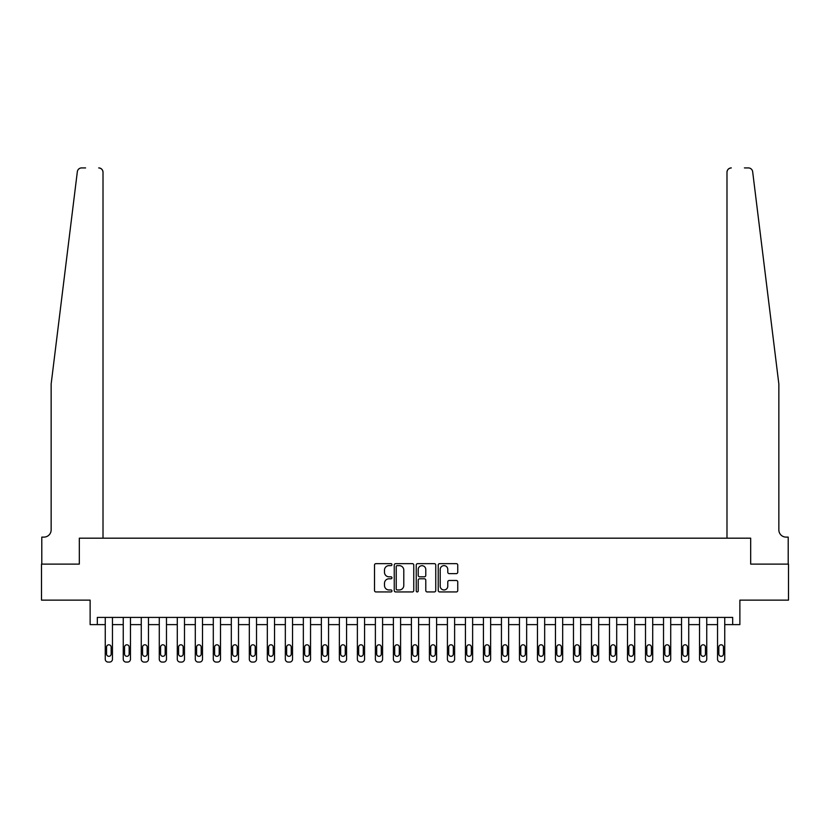 <?xml version="1.0" encoding="UTF-8"?>
<svg xmlns="http://www.w3.org/2000/svg" width="830" height="830" viewBox="0 0 830 830"><rect width="100%" height="100%" fill="white"/><g stroke="black" fill="none" stroke-linecap="round" stroke-linejoin="round"><path stroke-width="1.25" d="M391.947 564.649A0.986 0.986 0 0 0 390.961 563.653L375.938 563.653A1.411 1.411 0 0 0 374.517 565.074L374.517 590.524A1.411 1.411 0 0 0 375.938 591.935L390.961 591.935A0.986 0.986 0 0 0 391.947 590.95A0.986 0.986 0 0 0 390.961 589.964L389.011 589.964A4.524 4.524 0 0 1 384.487 585.43L384.487 583.314A4.524 4.524 0 0 1 389.011 578.79L390.961 578.79A0.986 0.986 0 0 0 391.947 577.794A0.986 0.986 0 0 0 390.961 576.809L389.011 576.809A4.524 4.524 0 0 1 384.487 572.285L384.487 570.158A4.524 4.524 0 0 1 389.011 565.635L390.961 565.635A0.986 0.986 0 0 0 391.947 564.649M456.324 573.623A1.411 1.411 0 0 0 457.745 572.212L457.745 565.074A1.411 1.411 0 0 0 456.324 563.653L439.641 563.653A1.411 1.411 0 0 0 438.23 565.074L438.23 590.524A1.411 1.411 0 0 0 439.641 591.935L456.324 591.935A1.411 1.411 0 0 0 457.745 590.524L457.745 581.903A1.411 1.411 0 0 0 456.324 580.481L449.186 580.481A1.411 1.411 0 0 0 447.775 581.903L447.775 586.177A3.787 3.787 0 0 1 443.988 589.964A3.787 3.787 0 0 1 440.211 586.177L440.211 569.422A3.787 3.787 0 0 1 443.988 565.635A3.787 3.787 0 0 1 447.775 569.422L447.775 572.212A1.411 1.411 0 0 0 449.186 573.623L456.324 573.623M85.583 167.919L81.631 167.919A4.326 4.326 0 0 0 77.335 171.717C79.888 167.193 79.888 167.193 77.335 171.717L51.149 384.02L51.149 529.893A7.2 7.2 0 0 1 43.949 537.103L41.791 537.103L41.791 564.11L79.317 564.11L41.5 564.11L41.5 600.132L90.128 600.132L90.128 624.616L97.328 624.616L97.328 617.416L732.672 617.416L732.672 624.616L739.872 624.616L739.872 600.132L788.5 600.132L788.5 564.11L750.683 564.11L750.683 538.182L726.987 538.182L726.987 172.246L726.987 538.182M103.013 538.182L103.013 172.246L103.013 538.182L79.317 538.182L79.317 564.11L79.317 538.182L750.683 538.182L750.683 564.11L788.21 564.11L788.21 537.103L786.052 537.103A7.2 7.2 0 0 1 778.851 529.893A7.2 7.2 0 0 0 786.052 537.103M413.765 565.074A1.411 1.411 0 0 0 412.344 563.653L395.661 563.653A1.411 1.411 0 0 0 394.25 565.074L394.25 590.524A1.411 1.411 0 0 0 395.661 591.935L412.344 591.935A1.411 1.411 0 0 0 413.765 590.524L413.765 565.074M417.656 563.653L434.339 563.653A1.411 1.411 0 0 1 435.75 565.074L435.75 590.524A1.411 1.411 0 0 1 434.339 591.935L427.201 591.935A1.411 1.411 0 0 1 425.78 590.524L425.78 580.201A1.411 1.411 0 0 0 424.369 578.79L419.627 578.79A1.411 1.411 0 0 0 418.216 580.201L418.216 590.95A0.986 0.986 0 0 1 417.231 591.935A0.986 0.986 0 0 1 416.235 590.95L416.235 565.074A1.411 1.411 0 0 1 417.656 563.653M97.328 624.616L105.254 624.616L105.254 659.196A2.884 2.884 0 0 0 108.128 662.081L109.57 662.081A2.884 2.884 0 0 0 112.455 659.196L112.455 624.616L123.255 624.616L123.255 659.196A2.884 2.884 0 0 0 126.139 662.081L127.581 662.081A2.884 2.884 0 0 0 130.466 659.196L130.466 624.616L141.266 624.616L141.266 659.196A2.884 2.884 0 0 0 144.15 662.081L145.592 662.081A2.884 2.884 0 0 0 148.477 659.196L148.477 624.616L159.277 624.616L159.277 659.196A2.884 2.884 0 0 0 162.161 662.081L163.603 662.081A2.884 2.884 0 0 0 166.477 659.196L166.477 624.616L177.288 624.616L177.288 659.196A2.884 2.884 0 0 0 180.162 662.081L181.604 662.081A2.884 2.884 0 0 0 184.488 659.196L184.488 624.616L195.299 624.616L195.299 659.196A2.884 2.884 0 0 0 198.173 662.081L199.615 662.081A2.884 2.884 0 0 0 202.499 659.196L202.499 624.616L213.3 624.616L213.3 659.196A2.884 2.884 0 0 0 216.184 662.081L217.626 662.081A2.884 2.884 0 0 0 220.51 659.196L220.51 624.616L231.311 624.616L231.311 659.196A2.884 2.884 0 0 0 234.195 662.081L235.637 662.081A2.884 2.884 0 0 0 238.511 659.196L238.511 624.616L249.322 624.616L249.322 659.196A2.884 2.884 0 0 0 252.206 662.081L253.638 662.081A2.884 2.884 0 0 0 256.522 659.196L256.522 624.616L267.333 624.616L267.333 659.196A2.884 2.884 0 0 0 270.207 662.081L271.649 662.081A2.884 2.884 0 0 0 274.533 659.196L274.533 624.616L285.333 624.616L285.333 659.196A2.884 2.884 0 0 0 288.218 662.081L289.66 662.081A2.884 2.884 0 0 0 292.544 659.196L292.544 624.616L303.344 624.616L303.344 659.196A2.884 2.884 0 0 0 306.229 662.081L307.671 662.081A2.884 2.884 0 0 0 310.545 659.196L310.545 624.616L321.355 624.616L321.355 659.196A2.884 2.884 0 0 0 324.24 662.081L325.682 662.081A2.884 2.884 0 0 0 328.556 659.196L328.556 624.616L339.366 624.616L339.366 659.196A2.884 2.884 0 0 0 342.24 662.081L343.682 662.081A2.884 2.884 0 0 0 346.567 659.196L346.567 624.616L357.377 624.616L357.377 659.196A2.884 2.884 0 0 0 360.251 662.081L361.693 662.081A2.884 2.884 0 0 0 364.577 659.196L364.577 624.616L375.378 624.616L375.378 659.196A2.884 2.884 0 0 0 378.262 662.081L379.704 662.081A2.884 2.884 0 0 0 382.589 659.196L382.589 624.616L393.389 624.616L393.389 659.196A2.884 2.884 0 0 0 396.273 662.081L397.715 662.081A2.884 2.884 0 0 0 400.589 659.196L400.589 624.616L411.4 624.616L411.4 659.196A2.884 2.884 0 0 0 414.284 662.081L415.716 662.081A2.884 2.884 0 0 0 418.6 659.196L418.6 624.616L429.411 624.616L429.411 659.196A2.884 2.884 0 0 0 432.285 662.081L433.727 662.081A2.884 2.884 0 0 0 436.611 659.196L436.611 624.616L447.412 624.616L447.412 659.196A2.884 2.884 0 0 0 450.296 662.081L451.738 662.081A2.884 2.884 0 0 0 454.622 659.196L454.622 624.616L465.423 624.616L465.423 659.196A2.884 2.884 0 0 0 468.307 662.081L469.749 662.081A2.884 2.884 0 0 0 472.623 659.196L472.623 624.616L483.434 624.616L483.434 659.196A2.884 2.884 0 0 0 486.318 662.081L487.76 662.081A2.884 2.884 0 0 0 490.634 659.196L490.634 624.616L501.445 624.616L501.445 659.196A2.884 2.884 0 0 0 504.318 662.081L505.761 662.081A2.884 2.884 0 0 0 508.645 659.196L508.645 624.616L519.456 624.616L519.456 659.196A2.884 2.884 0 0 0 522.329 662.081L523.772 662.081A2.884 2.884 0 0 0 526.656 659.196L526.656 624.616L537.456 624.616L537.456 659.196A2.884 2.884 0 0 0 540.34 662.081L541.783 662.081A2.884 2.884 0 0 0 544.667 659.196L544.667 624.616L555.467 624.616L555.467 659.196A2.884 2.884 0 0 0 558.351 662.081L559.793 662.081A2.884 2.884 0 0 0 562.667 659.196L562.667 624.616L573.478 624.616L573.478 659.196A2.884 2.884 0 0 0 576.362 662.081L577.794 662.081A2.884 2.884 0 0 0 580.678 659.196L580.678 624.616L591.489 624.616L591.489 659.196A2.884 2.884 0 0 0 594.363 662.081L595.805 662.081A2.884 2.884 0 0 0 598.689 659.196L598.689 624.616L609.49 624.616L609.49 659.196A2.884 2.884 0 0 0 612.374 662.081L613.816 662.081A2.884 2.884 0 0 0 616.7 659.196L616.7 624.616L627.501 624.616L627.501 659.196A2.884 2.884 0 0 0 630.385 662.081L631.827 662.081A2.884 2.884 0 0 0 634.701 659.196L634.701 624.616L645.512 624.616L645.512 659.196A2.884 2.884 0 0 0 648.396 662.081L649.838 662.081A2.884 2.884 0 0 0 652.712 659.196L652.712 624.616L663.523 624.616L663.523 659.196A2.884 2.884 0 0 0 666.397 662.081L667.839 662.081A2.884 2.884 0 0 0 670.723 659.196L670.723 624.616L681.523 624.616L681.523 659.196A2.884 2.884 0 0 0 684.408 662.081L685.85 662.081A2.884 2.884 0 0 0 688.734 659.196L688.734 624.616L699.534 624.616L699.534 659.196A2.884 2.884 0 0 0 702.419 662.081L703.861 662.081A2.884 2.884 0 0 0 706.745 659.196L706.745 624.616L717.545 624.616L717.545 659.196A2.884 2.884 0 0 0 720.43 662.081L721.872 662.081A2.884 2.884 0 0 0 724.746 659.196L724.746 624.616L732.672 624.616M397.217 565.635A0.986 0.986 0 0 0 396.232 566.631L396.232 588.968A0.986 0.986 0 0 0 397.217 589.964L399.272 589.964A4.524 4.524 0 0 0 403.795 585.43L403.795 570.158A4.524 4.524 0 0 0 399.272 565.635L397.217 565.635M425.78 569.494A3.787 3.787 0 0 0 422.003 565.707A3.787 3.787 0 0 0 418.216 569.494L418.216 575.398A1.411 1.411 0 0 0 419.627 576.809L424.369 576.809A1.411 1.411 0 0 0 425.78 575.398L425.78 569.494M112.455 617.416L112.455 659.196M105.254 617.416L105.254 659.196M111.158 654.009A2.303 2.303 0 0 1 108.855 656.312A2.303 2.303 0 0 1 106.551 654.009L106.551 647.099A2.303 2.303 0 0 1 108.855 644.796A2.303 2.303 0 0 1 111.158 647.099L111.158 654.009M108.128 662.081L109.57 662.081M103.013 172.246A4.326 4.326 0 0 0 98.697 167.919C101.302 168.2 102.744 169.642 103.013 172.246M51.149 529.893A7.2 7.2 0 0 1 43.949 537.103M769.41 307.515L752.665 171.717C750.113 167.193 750.113 167.193 752.665 171.717L778.851 384.02L778.851 529.893M744.417 167.919L748.37 167.919A4.326 4.326 0 0 1 752.665 171.717M731.303 167.919A4.326 4.326 0 0 0 726.987 172.246C727.256 169.642 728.699 168.2 731.303 167.919M130.466 617.416L130.466 659.196M123.255 617.416L123.255 659.196M129.169 654.009A2.303 2.303 0 0 1 126.866 656.312A2.303 2.303 0 0 1 124.552 654.009L124.552 647.099A2.303 2.303 0 0 1 126.866 644.796A2.303 2.303 0 0 1 129.169 647.099L129.169 654.009M126.139 662.081L127.581 662.081M148.477 617.416L148.477 659.196M141.266 617.416L141.266 659.196M147.18 654.009A2.303 2.303 0 0 1 144.866 656.312A2.303 2.303 0 0 1 142.563 654.009L142.563 647.099A2.303 2.303 0 0 1 144.866 644.796A2.303 2.303 0 0 1 147.18 647.099L147.18 654.009M144.15 662.081L145.592 662.081M166.477 617.416L166.477 659.196M159.277 617.416L159.277 659.196M165.18 654.009A2.303 2.303 0 0 1 162.877 656.312A2.303 2.303 0 0 1 160.574 654.009L160.574 647.099A2.303 2.303 0 0 1 162.877 644.796A2.303 2.303 0 0 1 165.18 647.099L165.18 654.009M162.161 662.081L163.603 662.081M184.488 617.416L184.488 659.196M177.288 617.416L177.288 659.196M183.191 654.009A2.303 2.303 0 0 1 180.888 656.312A2.303 2.303 0 0 1 178.585 654.009L178.585 647.099A2.303 2.303 0 0 1 180.888 644.796A2.303 2.303 0 0 1 183.191 647.099L183.191 654.009M180.162 662.081L181.604 662.081M202.499 617.416L202.499 659.196M195.299 617.416L195.299 659.196M201.202 654.009A2.303 2.303 0 0 1 198.899 656.312A2.303 2.303 0 0 1 196.596 654.009L196.596 647.099A2.303 2.303 0 0 1 198.899 644.796A2.303 2.303 0 0 1 201.202 647.099L201.202 654.009M198.173 662.081L199.615 662.081M220.51 617.416L220.51 659.196M213.3 617.416L213.3 659.196M219.213 654.009A2.303 2.303 0 0 1 216.9 656.312A2.303 2.303 0 0 1 214.597 654.009L214.597 647.099A2.303 2.303 0 0 1 216.9 644.796A2.303 2.303 0 0 1 219.213 647.099L219.213 654.009M216.184 662.081L217.626 662.081M238.511 617.416L238.511 659.196M231.311 617.416L231.311 659.196M237.214 654.009A2.303 2.303 0 0 1 234.911 656.312A2.303 2.303 0 0 1 232.608 654.009L232.608 647.099A2.303 2.303 0 0 1 234.911 644.796A2.303 2.303 0 0 1 237.214 647.099L237.214 654.009M234.195 662.081L235.637 662.081M256.522 617.416L256.522 659.196M249.322 617.416L249.322 659.196M255.225 654.009A2.303 2.303 0 0 1 252.922 656.312A2.303 2.303 0 0 1 250.619 654.009L250.619 647.099A2.303 2.303 0 0 1 252.922 644.796A2.303 2.303 0 0 1 255.225 647.099L255.225 654.009M252.206 662.081L253.638 662.081M274.533 617.416L274.533 659.196M267.333 617.416L267.333 659.196M273.236 654.009A2.303 2.303 0 0 1 270.933 656.312A2.303 2.303 0 0 1 268.63 654.009L268.63 647.099A2.303 2.303 0 0 1 270.933 644.796A2.303 2.303 0 0 1 273.236 647.099L273.236 654.009M270.207 662.081L271.649 662.081M292.544 617.416L292.544 659.196M285.333 617.416L285.333 659.196M291.247 654.009A2.303 2.303 0 0 1 288.944 656.312A2.303 2.303 0 0 1 286.63 654.009L286.63 647.099A2.303 2.303 0 0 1 288.944 644.796A2.303 2.303 0 0 1 291.247 647.099L291.247 654.009M288.218 662.081L289.66 662.081M310.545 617.416L310.545 659.196M303.344 617.416L303.344 659.196M309.258 654.009A2.303 2.303 0 0 1 306.944 656.312A2.303 2.303 0 0 1 304.641 654.009L304.641 647.099A2.303 2.303 0 0 1 306.944 644.796A2.303 2.303 0 0 1 309.258 647.099L309.258 654.009M306.229 662.081L307.671 662.081M328.556 617.416L328.556 659.196M321.355 617.416L321.355 659.196M327.259 654.009A2.303 2.303 0 0 1 324.955 656.312A2.303 2.303 0 0 1 322.652 654.009L322.652 647.099A2.303 2.303 0 0 1 324.955 644.796A2.303 2.303 0 0 1 327.259 647.099L327.259 654.009M324.24 662.081L325.682 662.081M346.567 617.416L346.567 659.196M339.366 617.416L339.366 659.196M345.27 654.009A2.303 2.303 0 0 1 342.966 656.312A2.303 2.303 0 0 1 340.663 654.009L340.663 647.099A2.303 2.303 0 0 1 342.966 644.796A2.303 2.303 0 0 1 345.27 647.099L345.27 654.009M342.24 662.081L343.682 662.081M364.577 617.416L364.577 659.196M357.377 617.416L357.377 659.196M363.281 654.009A2.303 2.303 0 0 1 360.977 656.312A2.303 2.303 0 0 1 358.664 654.009L358.664 647.099A2.303 2.303 0 0 1 360.977 644.796A2.303 2.303 0 0 1 363.281 647.099L363.281 654.009M360.251 662.081L361.693 662.081M382.589 617.416L382.589 659.196M375.378 617.416L375.378 659.196M381.292 654.009A2.303 2.303 0 0 1 378.978 656.312A2.303 2.303 0 0 1 376.675 654.009L376.675 647.099A2.303 2.303 0 0 1 378.978 644.796A2.303 2.303 0 0 1 381.292 647.099L381.292 654.009M378.262 662.081L379.704 662.081M400.589 617.416L400.589 659.196M393.389 617.416L393.389 659.196M399.292 654.009A2.303 2.303 0 0 1 396.989 656.312A2.303 2.303 0 0 1 394.686 654.009L394.686 647.099A2.303 2.303 0 0 1 396.989 644.796A2.303 2.303 0 0 1 399.292 647.099L399.292 654.009M396.273 662.081L397.715 662.081M418.6 617.416L418.6 659.196M411.4 617.416L411.4 659.196M417.303 654.009A2.303 2.303 0 0 1 415 656.312A2.303 2.303 0 0 1 412.697 654.009L412.697 647.099A2.303 2.303 0 0 1 415 644.796A2.303 2.303 0 0 1 417.303 647.099L417.303 654.009M414.284 662.081L415.716 662.081M436.611 617.416L436.611 659.196M429.411 617.416L429.411 659.196M435.314 654.009A2.303 2.303 0 0 1 433.011 656.312A2.303 2.303 0 0 1 430.708 654.009L430.708 647.099A2.303 2.303 0 0 1 433.011 644.796A2.303 2.303 0 0 1 435.314 647.099L435.314 654.009M432.285 662.081L433.727 662.081M454.622 617.416L454.622 659.196M447.412 617.416L447.412 659.196M453.325 654.009A2.303 2.303 0 0 1 451.022 656.312A2.303 2.303 0 0 1 448.708 654.009L448.708 647.099A2.303 2.303 0 0 1 451.022 644.796A2.303 2.303 0 0 1 453.325 647.099L453.325 654.009M450.296 662.081L451.738 662.081M472.623 617.416L472.623 659.196M465.423 617.416L465.423 659.196M471.336 654.009A2.303 2.303 0 0 1 469.023 656.312A2.303 2.303 0 0 1 466.719 654.009L466.719 647.099A2.303 2.303 0 0 1 469.023 644.796A2.303 2.303 0 0 1 471.336 647.099L471.336 654.009M468.307 662.081L469.749 662.081M490.634 617.416L490.634 659.196M483.434 617.416L483.434 659.196M489.337 654.009A2.303 2.303 0 0 1 487.034 656.312A2.303 2.303 0 0 1 484.73 654.009L484.73 647.099A2.303 2.303 0 0 1 487.034 644.796A2.303 2.303 0 0 1 489.337 647.099L489.337 654.009M486.318 662.081L487.76 662.081M508.645 617.416L508.645 659.196M501.445 617.416L501.445 659.196M507.348 654.009A2.303 2.303 0 0 1 505.045 656.312A2.303 2.303 0 0 1 502.741 654.009L502.741 647.099A2.303 2.303 0 0 1 505.045 644.796A2.303 2.303 0 0 1 507.348 647.099L507.348 654.009M504.318 662.081L505.761 662.081M526.656 617.416L526.656 659.196M519.456 617.416L519.456 659.196M525.359 654.009A2.303 2.303 0 0 1 523.056 656.312A2.303 2.303 0 0 1 520.742 654.009L520.742 647.099A2.303 2.303 0 0 1 523.056 644.796A2.303 2.303 0 0 1 525.359 647.099L525.359 654.009M522.329 662.081L523.772 662.081M544.667 617.416L544.667 659.196M537.456 617.416L537.456 659.196M543.37 654.009A2.303 2.303 0 0 1 541.056 656.312A2.303 2.303 0 0 1 538.753 654.009L538.753 647.099A2.303 2.303 0 0 1 541.056 644.796A2.303 2.303 0 0 1 543.37 647.099L543.37 654.009M540.34 662.081L541.783 662.081M562.667 617.416L562.667 659.196M555.467 617.416L555.467 659.196M561.371 654.009A2.303 2.303 0 0 1 559.067 656.312A2.303 2.303 0 0 1 556.764 654.009L556.764 647.099A2.303 2.303 0 0 1 559.067 644.796A2.303 2.303 0 0 1 561.371 647.099L561.371 654.009M558.351 662.081L559.793 662.081M580.678 617.416L580.678 659.196M573.478 617.416L573.478 659.196M579.382 654.009A2.303 2.303 0 0 1 577.078 656.312A2.303 2.303 0 0 1 574.775 654.009L574.775 647.099A2.303 2.303 0 0 1 577.078 644.796A2.303 2.303 0 0 1 579.382 647.099L579.382 654.009M576.362 662.081L577.794 662.081M598.689 617.416L598.689 659.196M591.489 617.416L591.489 659.196M597.393 654.009A2.303 2.303 0 0 1 595.089 656.312A2.303 2.303 0 0 1 592.786 654.009L592.786 647.099A2.303 2.303 0 0 1 595.089 644.796A2.303 2.303 0 0 1 597.393 647.099L597.393 654.009M594.363 662.081L595.805 662.081M616.7 617.416L616.7 659.196M609.49 617.416L609.49 659.196M615.404 654.009A2.303 2.303 0 0 1 613.1 656.312A2.303 2.303 0 0 1 610.787 654.009L610.787 647.099A2.303 2.303 0 0 1 613.1 644.796A2.303 2.303 0 0 1 615.404 647.099L615.404 654.009M612.374 662.081L613.816 662.081M634.701 617.416L634.701 659.196M627.501 617.416L627.501 659.196M633.404 654.009A2.303 2.303 0 0 1 631.101 656.312A2.303 2.303 0 0 1 628.798 654.009L628.798 647.099A2.303 2.303 0 0 1 631.101 644.796A2.303 2.303 0 0 1 633.404 647.099L633.404 654.009M630.385 662.081L631.827 662.081M652.712 617.416L652.712 659.196M645.512 617.416L645.512 659.196M651.415 654.009A2.303 2.303 0 0 1 649.112 656.312A2.303 2.303 0 0 1 646.809 654.009L646.809 647.099A2.303 2.303 0 0 1 649.112 644.796A2.303 2.303 0 0 1 651.415 647.099L651.415 654.009M648.396 662.081L649.838 662.081M670.723 617.416L670.723 659.196M663.523 617.416L663.523 659.196M669.426 654.009A2.303 2.303 0 0 1 667.123 656.312A2.303 2.303 0 0 1 664.82 654.009L664.82 647.099A2.303 2.303 0 0 1 667.123 644.796A2.303 2.303 0 0 1 669.426 647.099L669.426 654.009M666.397 662.081L667.839 662.081M688.734 617.416L688.734 659.196M681.523 617.416L681.523 659.196M687.437 654.009A2.303 2.303 0 0 1 685.134 656.312A2.303 2.303 0 0 1 682.82 654.009L682.82 647.099A2.303 2.303 0 0 1 685.134 644.796A2.303 2.303 0 0 1 687.437 647.099L687.437 654.009M684.408 662.081L685.85 662.081M706.745 617.416L706.745 659.196M699.534 617.416L699.534 659.196M705.448 654.009A2.303 2.303 0 0 1 703.135 656.312A2.303 2.303 0 0 1 700.831 654.009L700.831 647.099A2.303 2.303 0 0 1 703.135 644.796A2.303 2.303 0 0 1 705.448 647.099L705.448 654.009M702.419 662.081L703.861 662.081M724.746 617.416L724.746 659.196M717.545 617.416L717.545 659.196M723.449 654.009A2.303 2.303 0 0 1 721.146 656.312A2.303 2.303 0 0 1 718.842 654.009L718.842 647.099A2.303 2.303 0 0 1 721.146 644.796A2.303 2.303 0 0 1 723.449 647.099L723.449 654.009M720.43 662.081L721.872 662.081"/></g></svg>
